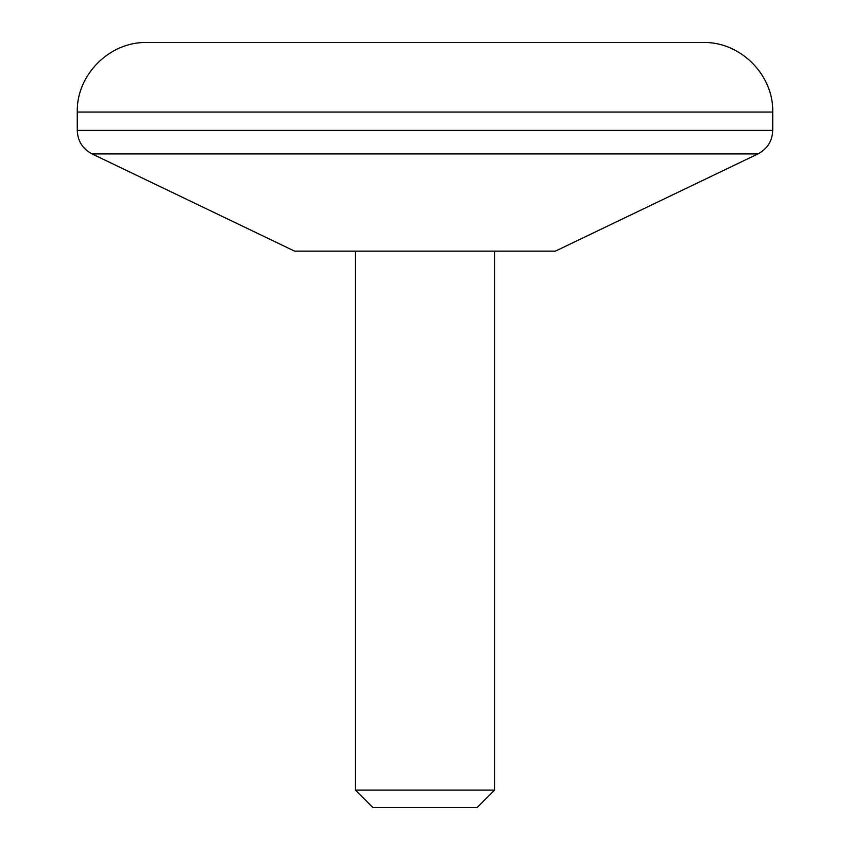 <?xml version="1.0" encoding="UTF-8"?>
<svg xmlns="http://www.w3.org/2000/svg" width="850" height="850" viewBox="0 0 850 850"><rect width="100%" height="100%" fill="white"/><g stroke="black" fill="none" stroke-linecap="round" stroke-linejoin="round"><path stroke-width="1.27" d="M772.724 112.041C773.681 74.885 740.339 41.544 703.184 42.5L146.816 42.5C109.65 41.544 76.319 74.885 77.276 112.041L772.724 112.041L772.724 130.411C772.299 141.079 767.369 148.92 757.934 153.924L92.066 153.924C82.631 148.92 77.701 141.079 77.276 130.411L772.724 130.411M494.541 790.117L477.158 807.5L372.842 807.5L355.459 790.117L494.541 790.117L494.541 251.133M757.934 153.924L555.401 251.133L294.599 251.133L92.066 153.924M355.459 790.117L355.459 251.133M77.276 130.411L77.276 112.041"/></g></svg>
